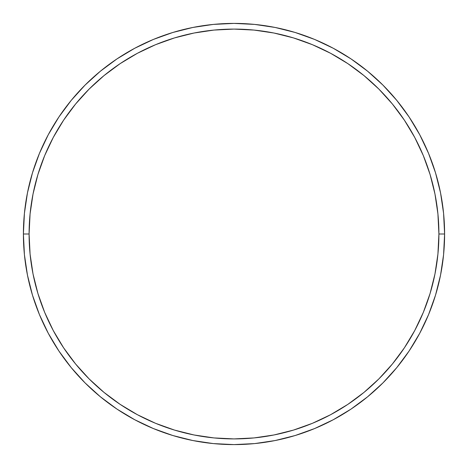 <?xml version="1.0" encoding="UTF-8"?>
<svg xmlns="http://www.w3.org/2000/svg" width="468" height="468" viewBox="0 0 468 468"><rect width="100%" height="100%" fill="white"/><g stroke="black" fill="none" stroke-linecap="round" stroke-linejoin="round"><path stroke-width="0.7" d="M23.4 234L29.092 234A204.908 204.908 0 0 1 234 29.092A204.908 204.908 0 0 1 438.908 234L444.6 234A210.6 210.6 0 0 0 234 23.4A210.6 210.6 0 0 0 23.4 234A210.6 210.6 0 0 1 234 23.4A210.6 210.6 0 0 1 444.6 234A210.6 210.6 0 0 1 234 444.6A210.6 210.6 0 0 1 23.4 234L24.412 213.355L27.448 192.915L32.468 172.867L39.429 153.405L48.268 134.726L58.892 116.994L71.206 100.398L85.082 85.082L100.398 71.206L116.994 58.892L134.726 48.268L153.405 39.429L172.867 32.468L192.915 27.448L213.355 24.412L234 23.4L254.645 24.412L275.085 27.448L295.132 32.468L314.595 39.429L333.274 48.268L351.006 58.892L367.602 71.206L382.918 85.082L396.794 100.398L409.108 116.994L419.732 134.726L428.571 153.405L435.532 172.867L440.552 192.915L443.588 213.355L444.6 234L443.588 254.645L440.552 275.085L435.532 295.132L428.571 314.595L419.732 333.274L409.108 351.006L396.794 367.602L382.918 382.918L367.602 396.794L351.006 409.108L333.274 419.732L314.595 428.571L295.132 435.532L275.085 440.552L254.645 443.588L234 444.6L213.355 443.588L192.915 440.552L172.867 435.532L153.405 428.571L134.726 419.732L116.994 409.108L100.398 396.794L85.082 382.918L71.206 367.602L58.892 351.006L48.268 333.274L39.429 314.595L32.468 295.132L27.448 275.085L24.412 254.645L23.4 234A210.6 210.6 0 0 0 234 444.6A210.6 210.6 0 0 0 444.6 234L438.908 234L437.919 213.917L434.971 194.027L430.086 174.517L423.312 155.587L414.712 137.405L404.375 120.159L392.395 104.007L378.893 89.107L363.993 75.605L347.841 63.625L330.595 53.288L312.413 44.688L293.483 37.914L273.973 33.029L254.083 30.081L234 29.092L213.917 30.081L194.027 33.029L174.517 37.914L155.587 44.688L137.405 53.288L120.159 63.625L104.007 75.605L89.107 89.107L75.605 104.007L63.625 120.159L53.288 137.405L44.688 155.587L37.914 174.517L33.029 194.027L30.081 213.917L29.092 234L30.081 254.083L33.029 273.973L37.914 293.483L44.688 312.413L53.288 330.595L63.625 347.841L75.605 363.993L89.107 378.893L104.007 392.395L120.159 404.375L137.405 414.712L155.587 423.312L174.517 430.086L194.027 434.971L213.917 437.919L234 438.908L254.083 437.919L273.973 434.971L293.483 430.086L312.413 423.312L330.595 414.712L347.841 404.375L363.993 392.395L378.893 378.893L392.395 363.993L404.375 347.841L414.712 330.595L423.312 312.413L430.086 293.483L434.971 273.973L437.919 254.083L438.908 234A204.908 204.908 0 0 1 234 438.908A204.908 204.908 0 0 1 29.092 234L23.4 234"/></g></svg>
